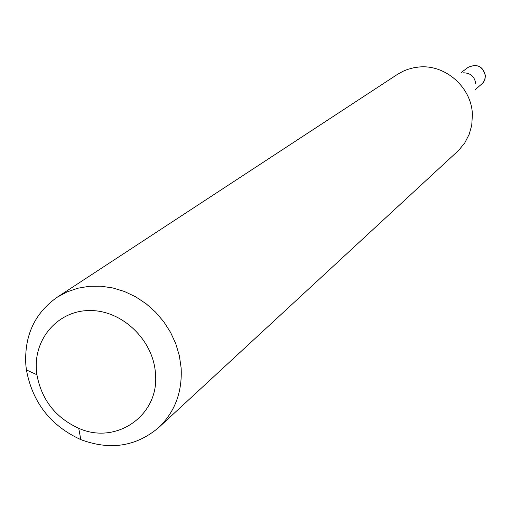<?xml version="1.0" encoding="UTF-8"?>
<svg xmlns="http://www.w3.org/2000/svg" width="511" height="511" viewBox="0 0 511 511"><rect width="100%" height="100%" fill="white"/><g stroke="black" fill="none" stroke-linecap="round" stroke-linejoin="round"><path stroke-width="0.77" d="M463.496 72.811C470.554 72.964 474.63 76.573 475.722 83.625M57.028 297.332L397.449 74.389L403.045 71.265L407.51 69.445L413.731 67.759L418.541 67.069C445.228 63.952 471.864 87.49 472.4 114.783L471.742 125.195L469.226 134.233L464.806 142.837L458.725 150.291L158.691 427.554C136.175 446.557 110.216 450.581 80.815 439.626C50.666 425.784 32.532 402.559 26.419 369.951L25.85 365.026C24.177 335.874 34.569 313.313 57.028 297.332L66.992 291.934L77.813 288.23L89.24 286.301L101.018 286.205L112.867 287.961L124.512 291.526L135.677 296.821L146.101 303.738L155.536 312.106L163.756 321.732L170.565 332.386L175.81 343.82L179.361 355.765L181.137 367.933C182.363 392.09 174.877 411.962 158.691 427.554M155.446 373.26C153.255 340.217 122.557 310.611 90.562 310.541C58.516 309.973 33.419 338.493 36.466 370.948L36.901 374.729C41.589 399.806 55.533 417.666 78.726 428.301C116.527 445.368 159.834 415.073 155.446 373.26M475.064 89.808L483.451 82.501L484.965 79.365L485.393 75.883C482.831 66.226 477.082 63.383 468.146 67.35C477.287 63.479 483.055 66.283 485.444 75.756M461.235 72.517L468.146 67.35M78.726 428.301L80.815 439.626M36.901 374.729L26.419 369.951M485.444 75.813L484.517 80.661L481.554 84.526"/></g></svg>
